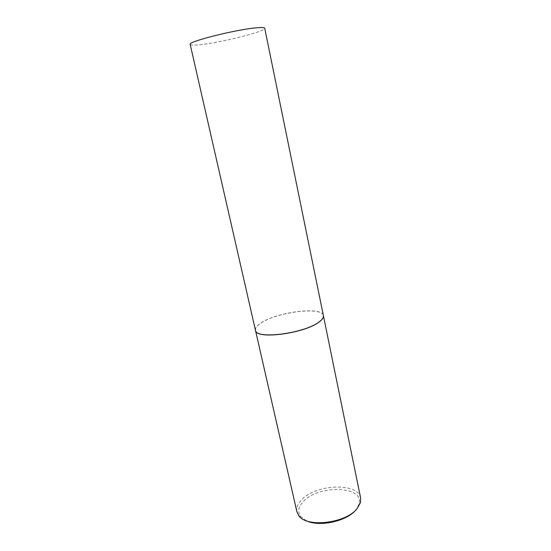 <?xml version="1.0" encoding="UTF-8"?>
<svg xmlns="http://www.w3.org/2000/svg" width="551" height="551" viewBox="0 0 551 551"><rect width="100%" height="100%" fill="white"/><g stroke="black" fill="none" stroke-linecap="round" stroke-linejoin="round"><path stroke-width="0.41" stroke-dasharray="2.75 2.07" d="M190.185 44.404C190.488 45.175 193.236 45.327 198.415 44.858C218.43 43.24 266.326 31.393 264.735 28.28M255.45 330.249C255.058 328.017 256.973 325.545 261.181 322.838C277.353 311.811 322.411 306.246 323.382 315.565M318.871 322.032C304.517 333.321 256.869 339.554 255.664 330.614C254.92 328.313 256.787 325.717 261.257 322.838C277.683 311.611 323.685 306.211 323.341 315.985C323.423 317.789 321.936 319.8 318.871 322.032M255.464 330.29C255.106 328.072 257.021 325.613 261.202 322.92C277.332 311.921 322.28 306.342 323.389 315.606M296.92 511.838C296.149 507.994 297.588 504.117 301.239 500.198C315.144 484.095 358.281 482.063 360.636 498.063M306.363 520.75L300.812 516.673C297.492 512.106 298.222 507.182 303.002 501.899C317.748 484.529 364.672 485.583 359.08 504.069L356.091 509.634M300.812 516.673L298.862 515.757M359.08 504.069L360.485 502.429"/><path stroke-width="0.83" d="M258.281 27.674C239.609 28.638 186.989 41.669 190.185 44.404L255.45 330.249C255.34 339.678 304.214 333.617 318.946 322.032C322.266 319.614 323.74 317.459 323.382 315.565L264.735 28.28C264.57 27.605 262.421 27.398 258.281 27.674M323.389 315.606L323.451 316.054C323.533 317.865 322.039 319.883 318.967 322.115C304.579 333.445 256.8 339.691 255.595 330.724L255.464 330.29M323.396 315.647L360.636 498.063L360.485 502.429L357.337 508.297C346.483 523.188 306.921 528.044 298.862 515.757L296.92 511.838L255.471 330.338M356.091 509.634C347.564 521.046 319.291 527.376 306.363 520.75"/></g></svg>
